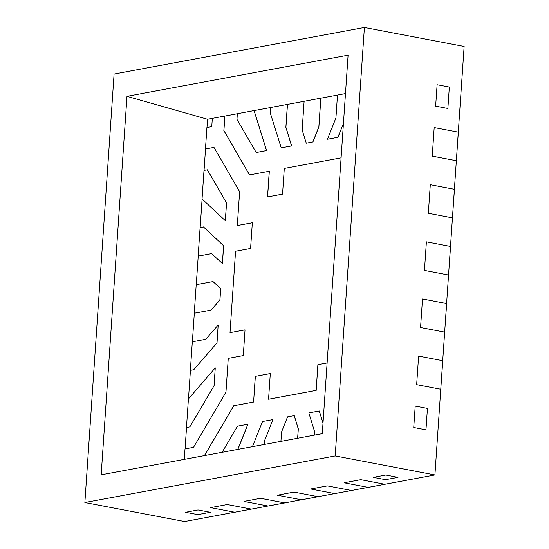 <?xml version="1.0" encoding="UTF-8"?>
<svg xmlns="http://www.w3.org/2000/svg" width="549" height="549" viewBox="0 0 549 549"><rect width="100%" height="100%" fill="white"/><g stroke="black" fill="none" stroke-linecap="round" stroke-linejoin="round"><path stroke-width="0.82" d="M449.336 87.044L447.874 108.469L435.645 106.135L437.107 84.718L449.336 87.044L447.874 108.469L435.645 106.135L437.107 84.718L449.336 87.044M427.431 408.415L425.969 429.84L413.74 427.506L415.202 406.082L427.431 408.415L425.969 429.84L413.74 427.506L415.202 406.082L427.431 408.415M398.011 477.349L385.501 479.675L373.272 477.349L385.782 475.015L398.011 477.349L385.501 479.675L373.272 477.349L385.782 475.015L398.011 477.349M185.535 512.299L197.764 514.626L210.281 512.299L198.045 509.966L185.535 512.299L198.045 509.966L210.281 512.299L197.764 514.626L185.535 512.299M249.555 174.884L223.91 130.6L249.555 174.884L223.91 130.6L224.905 116.031L237.36 113.712M204.056 170.382L205.518 148.978L213.98 147.407M205.518 148.978L213.966 147.386L239.625 191.69L237.312 225.536L252.334 222.764M237.312 225.536L252.334 222.736L250.584 248.45L235.562 251.243L230.01 332.66L245.032 329.88M204.482 455.595L233.826 405.718L253.597 402.04L233.826 405.718L204.482 455.595L233.826 405.718L253.597 402.04L255.354 376.333L253.597 402.04L255.354 376.333L270.307 373.546M317.933 364.68L316.176 390.387L317.871 364.666L327.108 362.971L317.933 364.68L316.176 390.387L268.619 399.247L316.176 390.387L268.557 399.233L270.307 373.526L255.354 376.333M267.583 196.913L269.333 171.226L267.583 196.913L269.333 171.226L249.507 174.898L223.848 130.587L224.905 116.031M84.869 502.541L184.601 521.55L234.663 512.231L210.562 507.633L227.252 504.531L251.353 509.122L268.042 506.013L243.941 501.422L260.624 498.314L284.732 502.911L301.415 499.803L277.314 495.212L294.003 492.103L318.104 496.694L334.794 493.592L310.693 488.994L327.376 485.892L351.484 490.483L368.166 487.375L344.065 482.784L360.755 479.675L384.856 484.273L434.918 474.947L440.765 389.255L416.657 384.657L418.606 356.088L442.707 360.686L444.656 332.118L420.555 327.527L422.504 298.958L446.605 303.556L448.554 274.987L424.452 270.396L426.395 241.828L450.496 246.419L452.445 217.857L428.344 213.259L430.292 184.697L454.394 189.288L456.343 160.727L432.241 156.129L434.184 127.56L458.291 132.158L464.131 46.459L364.399 27.45L114.082 74.053L84.869 502.541L335.185 455.938L364.399 27.45M281.184 147.846L291.629 145.924L281.239 147.859L291.629 145.924L285.919 127.299L287.484 104.385L270.732 107.48L270.348 113.169L281.239 147.859L291.629 145.924L285.919 127.299L287.484 104.385L304.112 101.29M306.212 143.186L312.916 141.958L306.273 143.2L312.916 141.958L318.9 126.86L320.856 98.168L304.112 101.263L302.156 129.955L306.273 143.2L312.916 141.958L318.9 126.86L320.856 98.168L337.484 95.073M185.075 448.904L186.53 427.499L189.858 426.882L214.103 385.673L215.256 367.878L188.417 398.924L186.475 427.486L189.858 426.882L214.103 385.673L189.858 426.882L186.53 427.499L189.858 426.882M188.485 398.849L190.428 370.369L193.749 369.751L217.02 342.823L218.173 325.029L205.703 339.296L192.315 341.787L190.366 370.355L193.749 369.751L217.02 342.823L193.749 369.751L190.428 370.369L193.749 369.751M192.376 341.78L194.319 313.239L211.084 310.116L219.943 299.974L220.719 288.609L213.026 281.548L220.719 288.609L213.026 281.548L196.206 284.656L194.264 313.225L211.084 310.116L219.943 299.974L220.719 288.609L219.943 299.974L211.084 310.116L194.319 313.239L211.084 310.116M196.268 284.65L198.216 256.102L211.564 253.617M297.613 438.26L298.313 428.858L297.675 438.246L298.313 428.858L294.257 415.62L298.313 428.858L297.675 438.246M264.295 444.457L264.543 440.84L264.295 444.457L264.543 440.84L272.977 419.587L264.543 440.84L272.977 419.587L262.525 421.508L252.437 446.666M126.977 96.329L101.174 474.83L322.29 433.662L348.093 55.161L126.977 96.329L207.543 119.263L212.326 118.378M225.351 220.698L226.559 202.91L207.385 169.785L226.559 202.91L207.385 169.785L204.002 170.396L202.053 198.958L225.351 220.698L226.559 202.91L225.351 220.698M200.165 227.512L202.107 199.013M223.642 245.76L203.487 226.915L223.642 245.76L203.487 226.915L200.104 227.526L198.155 256.095L211.543 253.597L222.427 263.547L223.642 245.76L222.427 263.547L223.642 245.76L203.432 226.909M345.472 93.563L337.484 95.052L335.926 117.966L327.492 139.226L337.944 137.298L343.42 123.642M256.15 152.505L266.539 150.57L254.05 110.582L237.36 113.691L236.969 119.387L256.211 152.519L266.601 150.584L254.105 110.596L270.732 107.501M237.861 449.377L247.942 424.247L237.861 449.377L247.942 424.247L237.491 426.168L222.112 452.314M323.018 422.908L319.292 410.961L323.018 422.908L319.292 410.961L308.84 412.889L314.55 431.514L314.303 435.151M206.98 127.533L207.543 119.263M434.918 474.947L335.185 455.938M448.608 275.001L424.452 270.396L426.395 241.828L450.496 246.419L448.554 274.987L450.557 246.432L448.547 275.008M318.166 496.708L301.476 499.816L277.314 495.212L294.003 492.103L318.104 496.694L301.415 499.803L318.166 496.687M456.397 160.733L432.241 156.129L434.184 127.56L458.291 132.158L456.343 160.727L458.346 132.172L456.343 160.747M384.918 484.28L368.228 487.388L344.065 482.784L360.755 479.675L384.856 484.273L368.166 487.375L384.918 484.259M256.211 152.519L266.601 150.584L254.105 110.596L266.601 150.584L256.211 152.519M452.506 217.864L428.344 213.259L430.292 184.697L454.394 189.288L452.445 217.857L454.455 189.302L452.445 217.878M351.538 490.497L334.849 493.599L310.693 488.994L327.376 485.892L351.484 490.483L334.794 493.592L351.538 490.47M312.916 141.958L318.9 126.86L320.856 98.168M312.855 141.951L318.845 126.846L320.801 98.161M211.022 310.103L219.943 299.974M219.881 299.967L220.719 288.609M220.657 288.596L212.971 281.541M298.313 428.858L294.257 415.62L287.559 416.849L281.568 431.953L280.923 441.362M298.258 428.844L294.195 415.614M317.871 364.666L316.176 390.387M316.121 390.38L268.557 399.233M184.299 459.355L185.013 448.91L193.523 447.332L225.955 392.206L228.26 358.367L243.276 355.574L245.032 329.86L230.01 332.66M224.843 116.024L212.326 118.351L211.763 126.641L206.918 127.546L205.456 148.971M269.271 171.213L267.521 196.926L282.543 194.126L284.293 168.419L341.094 157.844M255.292 376.319L253.597 402.04M253.542 402.026L233.826 405.718M204.413 455.608L233.771 405.711M189.796 426.868L214.103 385.673M214.041 385.666L215.256 367.878M444.717 332.131L420.555 327.527L422.504 298.958L446.605 303.556L444.656 332.118L446.666 303.563L444.656 332.145M284.787 502.918L268.104 506.027L243.941 501.422L260.624 498.314L284.732 502.911L268.042 506.013L284.794 502.898M210.562 507.633L227.252 504.531L251.353 509.122L234.663 512.231L251.415 509.136L234.725 512.244L210.562 507.633M440.82 389.262L416.657 384.657L418.606 356.088L442.707 360.686L440.765 389.255L442.769 360.7L440.758 389.275M327.554 139.233L337.944 137.298L327.554 139.233M323.011 423.053L319.23 410.954M193.694 369.738L217.02 342.823M216.965 342.816L218.173 325.029M291.629 145.924L285.919 127.299L287.484 104.385M291.574 145.91L285.864 127.286L287.422 104.372M225.289 220.684L226.559 202.91M226.504 202.897L207.323 169.778M237.792 449.391L247.88 424.233M264.241 444.47L264.543 440.84M264.488 440.833L272.915 419.573M222.366 263.534L223.58 245.746M327.492 139.226L337.944 137.298M337.889 137.291L343.434 123.45"/></g></svg>
